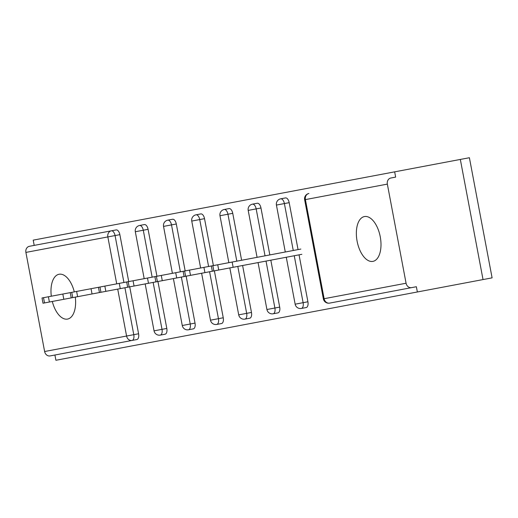 <?xml version="1.0" encoding="UTF-8"?>
<svg xmlns="http://www.w3.org/2000/svg" width="518" height="518" viewBox="0 0 518 518"><rect width="100%" height="100%" fill="white"/><g stroke="black" fill="none" stroke-linecap="round" stroke-linejoin="round"><path stroke-width="0.78" d="M74.307 291.867A22.811 11.784 -100.7 0 0 59.071 274.255A22.811 11.784 -100.7 0 0 51.308 296.212M52.305 301.47A22.811 11.784 -100.7 0 0 67.541 319.082A22.811 11.784 -100.7 0 0 75.298 297.125M364.439 216.556A22.811 11.784 -100.7 0 0 357.096 241.155A22.811 11.784 -100.7 0 0 372.908 261.383A22.811 11.784 -100.7 0 0 380.251 236.778A22.811 11.784 -100.7 0 0 364.439 216.556M34.201 245.396L33.21 240.145L469.399 157.725L492.1 277.855L55.912 360.275L54.914 355.018L136.869 339.536L50.117 355.924A5.348 4.578 -100.7 0 1 44.626 351.521L25.9 252.408A5.348 4.578 -100.7 0 1 29.403 246.303L116.155 229.914A5.348 2.758 79.3 0 1 119.859 234.654L128.729 281.585M460.334 159.44L483.035 279.571M394.658 171.846L395.648 177.104L390.85 178.011A5.348 4.578 79.3 0 0 387.347 184.11L406.073 283.229A5.348 4.578 79.3 0 0 411.564 287.632L416.362 286.726L417.359 291.977M395.648 177.104L390.85 178.011M129.72 286.836L138.591 333.767A5.348 2.758 79.3 0 1 136.869 339.536M289.186 202.661L284.388 203.568A5.348 2.758 79.3 0 0 280.685 198.828L285.483 197.921A5.348 2.758 79.3 0 1 289.186 202.661L298.057 249.592M299.048 254.843L307.912 301.774A5.348 2.758 79.3 0 1 306.196 307.543L301.398 308.45A5.348 2.758 -100.7 0 0 303.114 302.68L307.912 301.774M260.968 207.99L256.17 208.896A5.348 2.758 79.3 0 0 252.46 204.157L257.258 203.25A5.348 2.758 79.3 0 1 260.968 207.99L269.833 254.921M270.823 260.178L279.694 307.109A5.348 2.758 79.3 0 1 277.972 312.872L273.174 313.779A5.348 2.758 -100.7 0 0 274.896 308.016L279.694 307.109M232.744 213.325L227.946 214.232A5.348 2.758 79.3 0 0 224.242 209.492L229.04 208.586A5.348 2.758 79.3 0 1 232.744 213.325L241.615 260.256M242.605 265.507L251.47 312.438A5.348 2.758 79.3 0 1 249.754 318.207L244.956 319.114A5.348 2.758 -100.7 0 0 246.672 313.345L251.47 312.438M204.526 218.661L199.728 219.567A5.348 2.758 79.3 0 0 196.018 214.821L200.816 213.915A5.348 2.758 79.3 0 1 204.526 218.661L213.39 265.585M214.381 270.843L223.252 317.774A5.348 2.758 79.3 0 1 221.529 323.536L216.731 324.443A5.348 2.758 -100.7 0 0 218.454 318.68L223.252 317.774M176.301 223.99L171.503 224.896A5.348 2.758 79.3 0 0 167.8 220.156L172.598 219.25A5.348 2.758 79.3 0 1 176.301 223.99L185.172 270.92M186.163 276.172L195.027 323.102A5.348 2.758 79.3 0 1 193.311 328.872L188.513 329.778A5.348 2.758 -100.7 0 0 190.229 324.009L195.027 323.102M148.083 229.325L143.285 230.232A5.348 2.758 79.3 0 0 139.575 225.485L144.373 224.579A5.348 2.758 79.3 0 1 148.083 229.325L156.948 276.256M157.938 281.507L166.809 328.438A5.348 2.758 79.3 0 1 165.087 334.201L160.289 335.107A5.348 2.758 -100.7 0 0 162.011 329.344L166.809 328.438M301.852 254.312L218.719 270.02L217.728 264.769L212.846 265.689L213.837 270.946L218.719 270.02M217.728 264.769L300.861 249.061M411.564 287.632L329.616 303.114A5.348 4.578 79.3 0 1 324.126 298.711L406.073 283.229M44.509 302.939L49.391 302.013L48.401 296.762L43.518 297.688L44.509 302.939L43 303.224L42.01 297.973L43.518 297.688M48.401 296.762L62.827 294.036L63.818 299.294L77.616 296.684L76.625 291.433L71.737 292.353L72.734 297.604M63.818 299.294L49.391 302.013M62.827 294.036L71.737 292.353M76.625 291.433L91.045 288.707L92.042 293.959L100.952 292.275L105.834 291.349L104.843 286.098L99.961 287.024L100.952 292.275M92.042 293.959L77.616 296.684M91.045 288.707L99.961 287.024M104.843 286.098L119.269 283.372L120.26 288.63L134.058 286.02L133.068 280.769L128.179 281.688L129.176 286.94M120.26 288.63L105.834 291.349M119.269 283.372L128.179 281.688M133.068 280.769L147.488 278.043L148.478 283.294L157.394 281.611L162.276 280.685L161.286 275.434L156.404 276.359L157.394 281.611M148.478 283.294L134.058 286.02M147.488 278.043L156.404 276.359M161.286 275.434L175.712 272.708L176.703 277.959L190.501 275.356L189.51 270.098L184.622 271.024L185.612 276.275M176.703 277.959L162.276 280.685M175.712 272.708L184.622 271.024M189.51 270.098L203.93 267.379L204.921 272.63L213.837 270.946M204.921 272.63L190.501 275.356M203.93 267.379L212.846 265.689M44.626 351.521L126.58 336.04L117.709 289.109M116.718 283.858L107.848 236.927L25.9 252.408M124.922 287.743L133.786 334.673A5.348 2.758 -100.7 0 1 132.071 340.443A5.348 4.578 -100.7 0 1 126.58 336.04L138.591 333.767M119.859 234.654L107.848 236.927A5.348 4.578 -100.7 0 1 111.357 230.821A5.348 2.758 79.3 0 1 115.061 235.56L123.931 282.491M387.347 184.11L305.4 199.598L324.126 298.711L323.368 298.854A5.348 5.348 0 0 0 329.616 303.114M304.642 199.741A5.348 5.348 0 0 1 308.903 193.492A5.348 4.578 79.3 0 0 305.4 199.598L304.642 199.741L323.368 298.854M152.15 277.162L143.285 230.232L135.315 231.734L144.185 278.665M153.14 282.414L162.011 329.344L154.047 330.847A5.348 5.348 0 0 0 160.289 335.107M167.8 220.156A5.348 5.348 0 0 0 163.539 226.405L171.503 224.896L180.374 271.827M181.365 277.078L190.229 324.009L182.265 325.518A5.348 5.348 0 0 0 188.513 329.778M196.018 214.821A5.348 5.348 0 0 0 191.757 221.069L199.728 219.567L208.592 266.492M209.583 271.749L218.454 318.68L210.483 320.182A5.348 5.348 0 0 0 216.731 324.443M224.242 209.492A5.348 5.348 0 0 0 219.982 215.734L227.946 214.232L236.817 261.163M237.807 266.414L246.672 313.345L238.707 314.853A5.348 5.348 0 0 0 244.956 319.114M252.46 204.157A5.348 5.348 0 0 0 248.2 210.405L256.17 208.896L265.035 255.827M266.025 261.085L274.896 308.016L266.925 309.518A5.348 5.348 0 0 0 273.174 313.779M280.685 198.828A5.348 5.348 0 0 0 276.424 205.07L284.388 203.568L293.259 250.498M294.25 255.75L303.114 302.68L295.15 304.189A5.348 5.348 0 0 0 301.398 308.45M232.155 262.043L233.145 267.294M139.575 225.485A5.348 5.348 0 0 0 135.315 231.734M145.176 283.916L154.047 330.847M163.539 226.405L172.403 273.336M173.394 278.587L182.265 325.518M191.757 221.069L200.628 268M201.619 273.251L210.483 320.182M219.982 215.734L228.846 262.665M229.837 267.923L238.707 314.853M248.2 210.405L257.07 257.336M258.061 262.587L266.925 309.518M276.424 205.07L285.288 252.001M286.279 257.258L295.15 304.189M70.228 292.638L71.219 297.895M98.452 287.309L99.443 292.56M126.67 281.973L127.661 287.225M154.888 276.644L155.886 281.896M183.113 271.309L184.104 276.56M211.331 265.98L212.328 271.231"/></g></svg>
